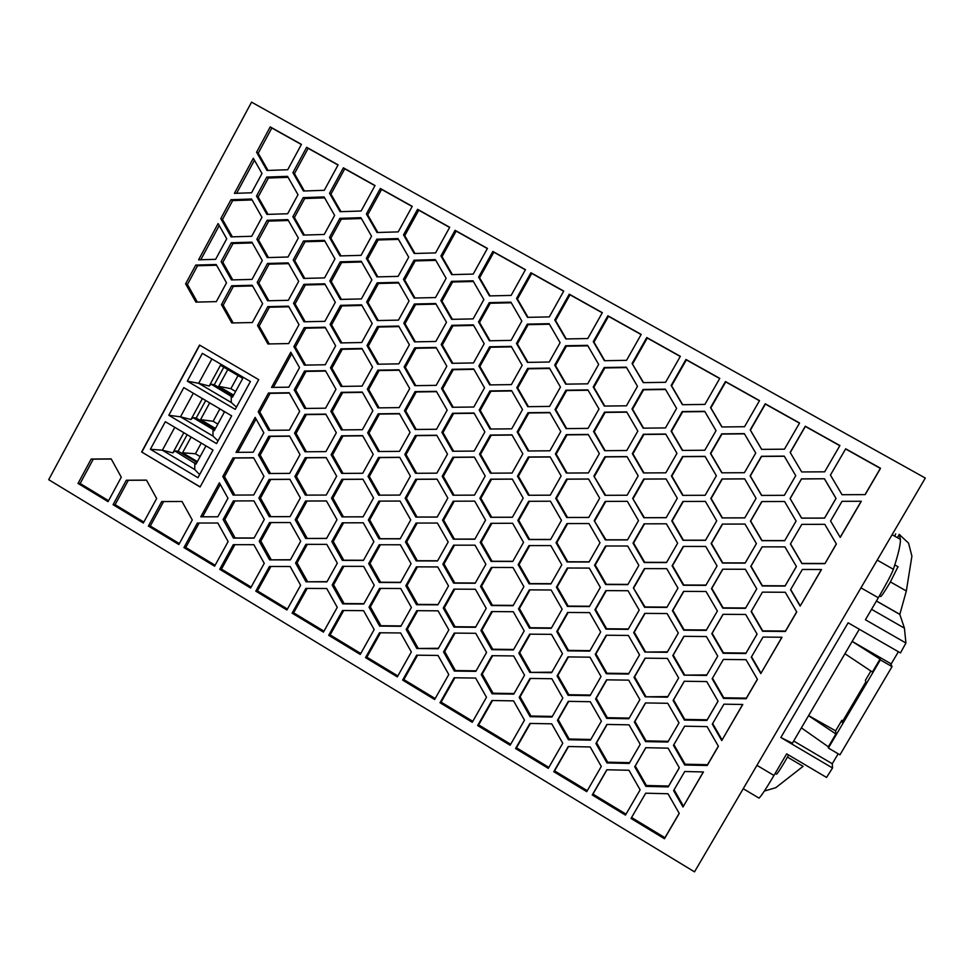 <?xml version="1.0" encoding="UTF-8"?>
<svg xmlns="http://www.w3.org/2000/svg" width="974" height="974" viewBox="0 0 974 974"><rect width="100%" height="100%" fill="white"/><g stroke="black" fill="none" stroke-linecap="round" stroke-linejoin="round"><path stroke-width="1.46" d="M870.878 671.025L865.387 680.339L865.825 681.946L842.072 722.245L841.853 720.285L835.631 730.829L835.887 733.97L828.326 746.802L801.395 727.87M835.887 733.97L808.554 715.671M251.56 102.148L48.7 479.695L694.511 871.852L925.3 478.064L251.56 102.148M828.326 746.802L828.387 748.032L880.35 659.885L880.033 659.094L872.4 672.048L844.945 653.737M793.676 741.007L832.271 763.75L832.526 767.999L780.844 737.513L848.123 622.812L900.463 652.933L905.93 643.023L904.408 628.047L899.818 614.424L906.331 590.975L911.908 556.142L908.547 543.102L899.136 534.361M859.311 629.253L792.398 743.186L780.844 737.513M835.631 730.829L808.603 715.598M898.393 651.74L891.21 663.903L852.189 641.391M199.548 345.064L258.694 379.653L200.096 486.988L141.632 451.973L199.548 345.064M440.005 702.753L454.152 677.77L475.641 678.074L486.489 697.262L472.256 722.282L440.005 702.753L441.125 702.144L472.804 721.332M704.689 411.32L716.024 430.666L704.811 450.232L682.348 450.414L671.086 431.105L682.226 411.576L704.689 411.32M631.018 818.464L645.701 793.201L667.994 793.749L679.243 813.412L664.475 838.736L631.018 818.464L631.578 817.515L664.938 837.713L679.182 813.302M644.873 652.056L633.697 632.613L644.764 613.377L667.068 613.547L678.306 633.027L667.178 652.3L644.873 652.056L667.446 651.85M253.91 500.867L264.307 519.471L254.044 538.111L233.456 538.111L223.131 519.544L233.322 500.94L253.91 500.867L235.026 500.94L224.848 519.483L235.148 538.001L254.104 538.001M560.111 342.653L549.226 362.024L527.409 362.389L516.476 343.457L527.287 324.123L549.105 323.685L560.111 342.653M684.04 675.128L672.778 655.599L683.918 636.314L706.394 636.533L717.728 656.111L706.515 675.432L684.04 675.128L706.82 674.897M410.724 519.921L400.168 538.829L378.971 538.817L368.355 519.982L378.849 501.111L400.034 501.05L410.724 519.921M510.912 302.171L521.845 321.055L511.046 340.376L489.386 340.79L478.538 321.944L489.265 302.658L510.912 302.171M628.364 635.438L639.528 654.869L628.486 674.045L606.339 673.752L595.248 654.37L606.218 635.231L628.364 635.438M268.605 430.338L258.207 411.807L268.471 393.033L289.205 392.741L299.675 411.296L289.339 430.118L268.605 430.338M667.738 703.289L678.988 722.866L667.86 742.042L645.555 741.604L634.378 722.063L645.433 702.936L667.738 703.289M513.748 694.121L492.089 693.792L481.241 674.592L491.967 655.685L513.627 655.928L524.548 675.177L513.748 694.121M550.249 495.182L528.432 495.267L517.498 476.201L528.31 457.001L550.115 456.843L561.121 475.945L550.249 495.182M452.313 407.278L441.539 388.443L452.192 369.304L473.681 368.951L484.528 387.822L473.814 407.01L452.313 407.278M821.508 569.51L800.153 606.132L790.559 589.733L802.357 569.449L821.508 569.51M287.866 219.625L298.324 238.021L288 257.014L267.266 257.586L256.868 239.239L267.132 220.282L287.866 219.625M626.659 411.892L637.824 431.092L626.781 450.512L604.647 450.694L593.556 431.531L604.525 412.148L626.659 411.892M362.937 479.208L373.553 497.994L363.071 516.853L342.032 516.89L331.489 498.152L341.911 479.33L362.937 479.208M404.137 366.93L414.705 347.828L436.048 347.438L446.822 366.224L436.182 385.363L414.839 385.667L404.137 366.93L405.354 367.32L415.825 385.655M600.349 587.383L589.392 606.558L567.416 606.412L556.398 587.164L567.294 568.012L589.27 568.086L600.349 587.383M361.926 348.461L372.543 367.113L362.06 386.106L341.022 386.422L330.478 367.807L340.9 348.838L361.926 348.461M289.546 436.011L300.016 454.614L289.68 473.388L268.946 473.51L258.536 454.943L268.812 436.218L289.546 436.011M562.144 609.225L551.26 628.315L529.442 628.12L518.509 608.92L529.32 589.867L551.138 589.988L562.144 609.225M601.287 766.441L586.738 791.643L553.78 771.676L568.232 746.522L590.207 746.961L601.287 766.441M784.922 546.889L796.415 566.515L785.032 586.08L762.228 585.971L750.796 566.381L762.106 546.864L784.922 546.889M362.267 392.047L372.884 410.736L362.401 429.692L341.363 429.911L330.819 411.259L341.229 392.339L362.267 392.047M287.72 169.732L266.986 170.474L256.588 152.212L270.224 126.9L301.441 144.371L287.72 169.732M288.207 262.907L298.665 281.34L288.328 300.296L267.594 300.783L257.197 282.387L267.473 263.467L288.207 262.907M414.23 253.496L403.528 234.88L417.578 209.325L449.708 227.295L435.573 252.911L414.23 253.496M799.569 422.996L784.447 449.184L761.631 449.367L750.211 429.924L765.235 403.784L799.569 422.996M525.461 269.676L511.119 295.414L489.459 295.913L478.599 277.127L492.856 251.438L525.461 269.676M716.365 475.75L705.152 495.279L682.677 495.364L671.427 476.006L682.567 456.526L705.03 456.368L716.365 475.75M551.82 678.732L562.814 698.066L551.941 717.059L530.124 716.681L519.191 697.384L530.002 678.44L551.82 678.732M363.412 560.427L342.373 560.379L331.817 541.593L342.239 522.819L363.278 522.794L373.894 541.617L363.412 560.427M565.724 384.158L554.705 365.128L565.602 345.746L587.578 345.344L598.657 364.41L587.699 383.829L565.724 384.158M250.622 588.016L219.734 569.303L233.273 544.673L253.861 544.697L264.246 563.337L250.622 588.016M324.427 240.383L334.971 258.853L324.561 277.894L303.681 278.43L293.198 259.997L303.547 240.98L324.427 240.383M263.82 432.821L253.191 452.216L236.025 452.362L255.151 417.383L263.82 432.821M756.749 588.856L745.451 608.324L722.818 608.166L711.47 588.625L722.696 569.206L745.341 569.266L756.749 588.856M263.966 476.31L253.703 494.999L233.115 495.084L222.79 476.554L232.993 457.914L253.581 457.756L263.966 476.31M645.214 696.824L634.037 677.344L645.092 658.156L667.397 658.412L678.647 677.941L667.519 697.177L645.214 696.824L667.872 696.58M705.712 546.451L717.047 565.943L705.833 585.362L683.358 585.252L672.109 565.809L683.237 546.426L705.712 546.451M560.452 387.08L549.567 406.414L527.75 406.682L516.817 387.713L527.628 368.416L549.446 368.075L560.452 387.08M628.023 590.731L639.188 610.114L628.145 629.35L605.998 629.143L594.907 609.809L605.877 590.621L628.023 590.731M375.039 185.535L361.111 211.017L340.072 211.687L329.529 193.254L343.372 167.82L375.039 185.535M477.65 725.557L491.894 700.525L513.554 700.866L524.475 720.151L510.145 745.232L477.65 725.557L478.66 724.887L510.68 744.282M590.074 695.631L568.098 695.302L557.079 675.956L567.976 656.914L589.952 657.17L601.031 676.553L590.074 695.631M512.945 567.501L523.878 586.652L513.079 605.694L491.42 605.548L480.559 586.445L491.298 567.44L512.945 567.501M323.441 632.126L292.115 613.145L305.848 588.406L326.728 588.515L337.26 607.338L323.441 632.126M602.334 312.678L587.772 338.538L565.797 338.952L554.778 319.983L569.254 294.172L602.334 312.678M435.841 341.46L414.498 341.862L403.796 323.161L414.376 304.01L435.719 303.535L446.482 322.272L435.841 341.46M261.982 173.482L251.56 192.779L234.405 193.363L253.325 158.263L261.982 173.482M706.734 681.569L718.069 701.195L706.856 720.468L684.381 720.066L673.119 700.489L684.259 681.252L706.734 681.569M410.054 432.346L399.486 451.352L378.302 451.522L367.673 432.773L378.18 413.816L399.364 413.56L410.054 432.346M399.023 369.816L409.713 388.565L399.157 407.607L377.961 407.875L367.344 389.174L377.839 370.169L399.023 369.816M405.147 498.213L415.728 479.257L437.058 479.135L447.833 498.055L437.192 517.06L415.849 517.097L405.147 498.213L406.365 498.225L417.03 517.048L437.216 517.011M556.738 631.554L567.635 612.463L589.611 612.622L600.69 631.968L589.733 651.095L567.757 650.851L556.738 631.554L557.518 631.164L568.499 650.401L589.988 650.644M594.225 520.676L605.207 501.391L627.341 501.318L638.506 520.615L627.463 539.937L605.329 539.925L594.225 520.676L605.962 539.815L627.536 539.815M400.838 626.294L379.653 626.099L369.024 607.179L379.519 588.406L400.716 588.515L411.405 607.484L400.838 626.294M588.929 523.537L600.008 542.786L589.051 562.022L567.075 561.961L556.057 542.762L566.953 523.562L588.929 523.537M824.454 478.77L836.045 498.408L824.576 518.119L801.59 518.156L790.084 498.566L801.468 478.891L824.454 478.77L801.517 478.964L790.158 498.578L801.639 518.107L824.552 518.071L835.984 498.42L824.43 478.843M744.769 517.9L722.136 517.937L710.789 498.493L722.014 478.964L744.66 478.843L756.067 498.335L744.769 517.9M377.023 232.518L366.394 213.988L380.335 188.493L412.233 206.342L398.208 231.885L377.023 232.518M706.053 591.498L717.388 611.027L706.174 630.397L683.699 630.19L672.437 610.698L683.578 591.376L706.053 591.498M398.135 276.373L376.95 276.908L366.334 258.341L376.828 239.19L398.013 238.581L408.703 257.185L398.135 276.373M437.862 604.842L416.519 604.708L405.817 585.739L416.397 566.868L437.74 566.929L448.503 585.946L437.862 604.842M719.786 378.375L704.896 404.429L682.421 404.709L671.171 385.461L685.964 359.455L719.786 378.375M790.17 452.411L805.303 426.21L839.905 445.556L824.661 471.818L801.687 471.952L790.17 452.411M485.88 564.25L475.166 583.243L453.665 583.146L442.89 564.129L453.543 545.172L475.032 545.184L485.88 564.25M626.44 405.805L604.306 406.073L593.215 386.958L604.184 367.527L626.319 367.174L637.483 386.325L626.44 405.805M269.274 516.695L258.877 498.079L269.153 479.391L289.887 479.281L300.345 497.933L290.008 516.658L269.274 516.695L290.033 516.61M640.21 744.367L629.167 763.446L607.021 762.971L595.93 743.491L606.899 724.437L629.046 724.839L640.21 744.367M566.393 473.06L555.387 453.945L566.271 434.66L588.247 434.453L599.339 453.604L588.369 472.926L566.393 473.06M217.811 516.792L200.778 516.817L219.381 482.8L227.977 498.238L217.811 516.792L202.555 516.78L220.27 484.407M628.827 718.751L606.68 718.362L595.589 698.93L606.558 679.84L628.705 680.144L639.869 699.624L628.827 718.751M416.86 648.501L406.158 629.484L416.738 610.674L438.081 610.832L448.844 629.886L438.203 648.733L416.86 648.501L438.458 648.294M438.008 655.441L448.771 674.532L434.648 699.502L402.627 680.108L416.665 655.185L438.008 655.441M326.107 457.537L336.651 476.225L326.241 495.048L305.361 495.121L294.878 476.469L305.227 457.695L326.107 457.537M400.643 632.966L411.332 651.971L397.319 676.881L365.53 657.62L379.458 632.771L400.643 632.966M755.727 453.068L744.428 472.694L721.795 472.828L710.448 453.421L721.673 433.856L744.319 433.637L755.727 453.068M594.566 565.237L605.548 546L627.682 546.024L638.847 565.37L627.804 584.644L605.67 584.534L594.566 565.237L595.236 565.042L606.303 584.29L627.95 584.388M363.558 610.661L374.162 629.581L360.246 654.431L328.688 635.304L342.519 610.503L363.558 610.661M842.035 494.707L830.432 475.068L845.688 448.795L880.545 468.287L865.192 494.622L842.035 494.707M485.539 520.14L474.825 539.194L453.324 539.182L442.549 520.213L453.202 501.208L474.703 501.135L485.539 520.14M517.839 520.445L528.651 501.293L550.456 501.22L561.462 520.372L550.578 539.559L528.772 539.547L517.839 520.445L518.728 520.384L529.625 539.438L550.651 539.45M682.981 807.008L673.606 790.608L684.722 771.518L703.435 771.944L682.981 807.008L703.301 771.932M329.468 237.437L339.889 218.346L360.916 217.689L371.532 236.207L361.05 255.346L340.011 255.918L329.468 237.437L330.892 238.216L340.985 255.894M665.826 472.816L643.522 472.95L632.345 453.689L643.4 434.258L665.705 434.039L676.954 453.336L665.826 472.816M759.525 400.606L744.526 426.722L721.88 426.965L710.545 407.607L725.447 381.54L759.525 400.606M632.686 498.42L643.741 479.038L666.046 478.928L677.295 498.262L666.167 517.693L643.863 517.73L632.686 498.42L644.386 517.681L666.192 517.644M665.486 427.927L643.181 428.158L632.004 408.958L643.059 389.478L665.364 389.162L676.613 408.41L665.486 427.927M290.8 352.211L299.529 367.648L288.815 387.177L271.539 387.433L290.8 352.211M398.354 282.326L409.043 300.978L398.476 320.117L377.291 320.568L366.662 301.952L377.169 282.85L398.354 282.326M484.869 431.932L474.143 451.072L452.654 451.254L441.879 432.371L452.52 413.268L474.021 413.013L484.869 431.932M588.588 479.001L599.667 498.201L588.71 517.474L566.734 517.511L555.728 498.359L566.612 479.111L588.588 479.001M645.896 786.371L634.719 766.794L645.774 747.703L668.079 748.154L679.328 767.78L668.201 786.907L645.896 786.371L646.419 785.507L668.651 786.03L679.304 767.731M632.089 363.472L646.773 337.528L680.351 356.314L665.571 382.307L643.266 382.636L632.089 363.472L643.571 382.624M367.003 345.563L377.498 326.509L398.683 326.071L409.372 344.772L398.816 363.862L377.632 364.215L367.003 345.563L368.33 346.026L378.679 364.203M437.399 523.038L448.174 542.007L437.533 560.951L416.19 560.902L405.488 541.97L416.056 523.062L437.399 523.038M742.785 704.482L721.746 740.557L712.298 724.157L723.926 704.178L742.785 704.482M796.756 611.94L785.373 631.456L762.569 631.249L751.137 611.611L762.447 592.143L785.263 592.265L796.756 611.94M511.715 428.828L490.068 429.047L479.208 410.115L489.934 390.927L511.594 390.623L522.514 409.591L511.715 428.828M513.408 649.914L491.76 649.67L480.9 630.519L491.627 611.562L513.286 611.721L524.207 630.921L513.408 649.914M757.431 679.365L746.133 698.735L723.499 698.382L712.152 678.744L723.378 659.422L746.023 659.69L757.431 679.365M512.616 523.282L523.537 542.396L512.738 561.487L491.079 561.426L480.219 542.36L490.957 523.318L512.616 523.282M529.783 672.401L518.85 653.152L529.661 634.147L551.479 634.354L562.485 653.651L551.601 672.693L529.783 672.401L551.893 672.17M443.56 651.959L454.213 633.1L475.714 633.295L486.562 652.446L475.836 671.342L454.347 671.062L443.56 651.959L444.668 651.509L455.418 670.562L476.128 670.83M269.615 559.867L259.218 541.215L269.481 522.575L290.215 522.551L300.686 541.24L290.349 559.916L269.615 559.867L290.447 559.746M331.148 454.7L341.57 435.828L362.608 435.622L373.225 454.371L362.73 473.279L341.704 473.401L331.148 454.7L332.572 454.834L343.043 473.401M324.099 196.943L334.63 215.376L324.22 234.466L303.34 235.087L292.87 216.691L303.206 197.637L324.099 196.943M404.807 454.456L415.387 435.451L436.729 435.244L447.492 454.115L436.851 473.157L415.508 473.291L404.807 454.456L406.024 454.59L416.653 473.279M628.961 770.264L640.125 789.841L625.466 815.104L592.253 794.979L606.826 769.777L628.961 770.264M489.727 384.913L478.867 366.029L489.605 346.793L511.253 346.403L522.174 365.323L511.374 384.608L489.727 384.913M290.167 566.527L300.625 585.264L286.904 609.992L255.797 591.145L269.433 566.466L290.167 566.527M561.803 564.798L550.919 583.937L529.113 583.84L518.168 564.677L528.979 545.586L550.797 545.598L561.803 564.798M335.981 389.283L325.572 408.191L304.679 408.459L294.209 389.88L304.558 371.021L325.438 370.68L335.981 389.283M633.368 587.882L644.423 568.609L666.727 568.67L677.965 588.113L666.837 607.435L644.544 607.277L633.368 587.882L645.056 606.96L667.032 607.106M563.751 291.092L549.299 316.903L527.494 317.354L516.549 298.47L530.915 272.72L563.751 291.092M824.917 563.678L801.931 563.617L790.425 543.979L801.809 524.353L824.795 524.329L836.386 544.016L824.917 563.678L836.313 543.894M414.157 298.044L403.455 279.392L414.035 260.192L435.378 259.62L446.141 278.32L435.5 297.557L414.157 298.044M146.477 480.121L156.656 498.505L143.324 523.014L113.081 504.69L126.328 480.231L146.477 480.121M604.391 360.709L593.288 341.643L607.873 315.771L641.196 334.411L626.526 360.343L604.391 360.709M361.598 304.862L372.202 323.478L361.719 342.519L340.693 342.921L330.137 324.354L340.559 305.349L361.598 304.862M511.934 434.842L522.855 453.86L512.056 473.047L490.409 473.181L479.549 454.201L490.275 435.061L511.934 434.842M399.705 457.305L410.395 476.14L399.827 495.084L378.642 495.169L368.014 476.383L378.509 457.463L399.705 457.305M593.897 476.103L604.866 456.769L627 456.599L638.165 475.848L627.122 495.23L604.988 495.316L593.897 476.103L605.609 495.303M325.779 414.108L336.31 432.76L325.9 451.619L305.02 451.79L294.55 433.174L304.899 414.352L325.779 414.108M361.257 261.276L371.873 279.842L361.391 298.933L340.352 299.42L329.809 280.902L340.218 261.848L361.257 261.276M306.031 581.795L295.56 563.045L305.897 544.356L326.789 544.381L337.321 563.167L326.911 581.88L306.031 581.795L327.045 581.648M214.609 566.198L183.94 547.607L197.369 523.038L217.811 523.014L228.123 541.568L214.609 566.198M566.064 428.609L555.046 409.543L565.931 390.209L587.906 389.904L598.998 409.007L588.028 428.377L566.064 428.609M590.281 701.706L601.372 721.137L590.402 740.167L568.426 739.741L557.42 720.346L568.305 701.353L590.281 701.706M78.03 483.445L91.179 459.046L111.194 458.9L121.287 477.199L108.053 501.647L78.03 483.445L80.148 483.506L108.564 500.709M551.734 723.828L562.741 743.211L548.301 768.352L515.575 748.531L529.929 723.439L551.734 723.828M262.286 260.496L252.023 279.404L231.447 279.928L221.122 261.616L231.313 242.757L251.901 242.149L262.286 260.496M441.198 344.516L451.851 325.328L473.352 324.89L484.188 343.712L473.474 362.949L451.973 363.314L441.198 344.516L442.318 344.979L452.813 363.302M182.016 501.488L192.268 519.958L178.839 544.527L148.389 526.07L161.721 501.561L182.016 501.488L163.62 501.561L150.313 525.997L179.35 543.589M487.438 248.407L473.206 274.084L451.705 274.631L440.93 255.931L455.077 230.302L487.438 248.407M684.722 765.004L673.46 745.378L684.6 726.19L707.075 726.604L718.41 746.279L707.197 765.503L684.722 765.004L685.124 764.213L707.526 764.7L718.337 746.157M760.804 673.594L751.283 657.194L762.995 637.069L782 637.252L760.804 673.594L781.854 637.252M442.208 476.286L452.861 457.244L474.362 457.074L485.21 476.043L474.484 495.133L452.995 495.218L442.208 476.286L443.328 476.359L454.054 495.218M324.89 321.335L304.01 321.773L293.539 303.291L303.888 284.335L324.768 283.811L335.299 302.33L324.89 321.335M745 524.061L756.408 543.602L745.11 563.118L722.477 563.057L711.13 543.565L722.355 524.085L745 524.061M512.275 479.074L523.196 498.128L512.397 517.267L490.738 517.304L479.89 498.286L490.616 479.184L512.275 479.074M251.56 199.025L261.957 217.324L251.694 236.28L231.106 236.889L220.781 218.626L230.972 199.719L251.56 199.025M305.69 538.464L295.219 519.763L305.568 501.026L326.448 500.953L336.992 519.69L326.582 538.464L305.69 538.464L326.643 538.354M292.918 172.666L306.664 147.293L338.112 164.874L324.281 190.307L303.401 191.014L292.918 172.666L294.452 173.628L304.363 190.977M528.091 450.974L517.157 431.957L527.969 412.72L549.786 412.452L560.781 431.519L549.908 450.792L528.091 450.974M404.478 410.687L415.046 391.633L436.389 391.341L447.151 410.164L436.51 429.266L415.18 429.485L404.478 410.687L405.695 410.955L416.239 429.473M304.351 365.116L293.88 346.586L304.217 327.678L325.109 327.24L335.64 345.807L325.231 364.763L304.351 365.116M784.581 501.5L796.075 521.09L784.691 540.704L761.887 540.692L750.455 521.151L761.765 501.573L784.581 501.5M332.158 585.033L342.58 566.308L363.619 566.369L374.235 585.24L363.74 604.014L342.714 603.868L332.158 585.033L333.583 584.79L344.102 603.563L363.923 603.697M475.373 589.246L486.221 608.348L475.507 627.293L454.006 627.11L443.231 608.044L453.872 589.136L475.373 589.246M861.32 501.257L840.233 537.404L830.579 520.993L842.035 501.318L861.32 501.257M483.859 299.602L473.133 318.888L451.644 319.338L440.857 300.589L451.51 281.352L473.011 280.816L483.859 299.602M266.925 214.402L256.527 196.091L266.791 177.085L287.525 176.343L297.995 194.69L287.659 213.744L266.925 214.402M757.09 634.111L745.792 653.53L723.158 653.274L711.811 633.684L723.037 614.314L745.682 614.484L757.09 634.111M666.508 562.558L644.204 562.509L633.027 543.151L644.082 523.829L666.386 523.805L677.624 543.188L666.508 562.558M705.371 501.403L716.706 520.846L705.493 540.314L683.018 540.302L671.768 520.907L682.908 501.476L705.371 501.403L683.31 501.476L672.206 520.846L683.431 540.193L705.566 540.193M784.228 456.124L795.734 475.653L784.35 495.316L761.546 495.413L750.114 475.909L761.424 456.295L784.228 456.124M411.065 563.702L400.497 582.562L379.312 582.464L368.696 563.581L379.19 544.758L400.375 544.783L411.065 563.702M218.115 223.57L226.723 238.788L215.619 259.34L198.586 259.815L218.115 223.57M288.535 306.189L267.801 306.652L257.538 325.523L267.935 343.968L288.669 343.566L299.006 324.659L288.535 306.189M252.363 322.528L262.627 303.669L252.229 285.272L231.654 285.784L221.451 304.618L231.775 322.966L252.363 322.528M216.191 264.514L195.75 265.074L185.62 283.848L195.884 302.11L216.313 301.636L226.504 282.825L216.191 264.514M141.632 451.973L200.157 486.89M199.731 345.173L141.875 451.985M165.324 421.705L150.386 449.27L197.929 477.71L213.014 450.061L165.324 421.705M235.221 409.372L250.415 381.504L202.361 353.367L187.312 381.151L235.221 409.372M216.532 443.608L231.678 415.849L183.806 387.603L168.806 415.277L216.532 443.608M223.314 410.906L202.982 398.914M215.047 429.23L196.176 418.053L192.937 417.615L190.989 419.514L180.494 416.823L193.315 393.216M190.989 419.514L202.385 398.561M196.176 418.053L205.587 400.752M218.006 440.905L212.977 436.084L180.494 416.823L168.806 415.277M212.977 436.084L212.977 429.485L192.937 417.615M209.568 403.102L200.583 419.624L215.473 428.438M223.022 411.04L224.312 412.221L214.243 430.691L212.977 429.485M219.759 409.117L213.123 421.279L200.583 419.624M217.847 424.08L213.123 421.279M183.83 432.7L172.861 452.873L174.833 450.938L196.03 464.111L205.977 445.873M194.8 462.845L194.739 469.541L162.378 450.207L174.784 427.33M199.633 474.594L194.739 469.541M187.142 434.672L178.157 451.193L196.955 462.407M191.111 437.034L182.54 452.776L197.381 461.627M201.265 443.073L195.433 453.762L182.54 452.776M200.145 456.575L195.433 453.762M174.833 450.938L178.157 451.193M172.861 452.873L162.378 450.207L150.386 449.27M242.55 376.901L241.308 377.486L221.159 365.688L221.317 364.471M233.2 395.919L214.268 384.779L211.115 384.17L209.191 386.033L198.684 383.318L211.906 358.956M209.191 386.033L221.001 364.288M214.268 384.779L223.801 367.235M227.806 369.572L218.687 386.337L233.626 395.127M238.033 375.562L230.887 388.687L218.687 386.337M235.623 391.475L230.887 388.687M211.115 384.17L232.53 397.149L242.636 378.606L241.308 377.486M236.451 407.095L231.276 402.506L231.228 396.004M231.276 402.506L198.684 383.318L187.312 381.151M852.165 641.44L880.033 659.094M828.387 748.032L839.953 754.838L892.038 666.63L880.35 659.885M892.038 666.63L890.638 663.574M832.271 763.75L838.164 753.779M842.875 720.882L841.853 720.285M549.421 324.22L528.152 324.659L517.377 343.932L528.03 362.377M517.377 343.932L516.476 343.457M528.152 324.659L527.287 324.123M235.148 538.001L233.456 538.111M224.848 519.483L223.131 519.544M235.026 500.94L233.322 500.94M645.08 613.389L634.257 632.223L645.397 651.594M645.701 793.201L631.578 817.515M664.938 837.713L664.475 838.736M704.847 411.588L682.628 411.856L671.524 431.324L682.652 450.414M454.919 677.782L441.125 702.144M684.089 636.314L673.217 655.125L684.442 674.605M219.235 225.542L200.778 259.754M380.408 544.758L370.01 563.398L380.603 582.221L400.643 582.318M380.603 582.221L379.312 582.464M370.01 563.398L368.696 563.581M784.314 456.258L761.595 456.429L750.321 475.994L761.705 495.413M644.557 523.829L633.575 543.029L644.727 562.315L666.606 562.375M723.122 614.314L712.14 633.283L723.439 652.811L746.011 653.067L757.066 634.062M288.097 177.329L268.398 178.035L258.159 196.979L268.033 214.365M268.398 178.035L266.791 177.085M258.159 196.979L256.527 196.091M473.401 281.486L452.593 282.01L441.977 301.185L452.399 319.326M441.977 301.185L440.857 300.589M452.593 282.01L451.51 281.352M861.186 501.257L840.172 537.283M454.809 589.136L444.339 607.727L455.077 626.732L475.714 626.915M455.077 626.732L454.006 627.11M444.339 607.727L443.231 608.044M343.871 566.308L333.583 584.79M344.102 603.563L342.714 603.868M761.936 501.573L750.662 521.09L762.058 540.57L784.764 540.582M325.401 327.775L305.726 328.177L295.402 347.036L305.617 365.092M305.726 328.177L304.217 327.678M295.402 347.036L293.88 346.586M436.583 391.682L416.239 391.962L405.695 410.955M416.239 391.962L415.046 391.633M549.945 412.733L528.833 412.976L518.058 432.164L528.87 450.974M528.833 412.976L527.969 412.72M518.058 432.164L517.157 431.957M338.027 165.032L308.161 148.328L294.452 173.628M308.161 148.328L306.664 147.293M326.448 500.965L307.066 501.026L296.741 519.702L307.187 538.354M307.066 501.026L305.568 501.026M296.741 519.702L295.219 519.763M252.083 199.95L232.676 200.595L222.51 219.454L232.36 236.852M222.51 219.454L220.781 218.626M232.676 200.595L230.972 199.719M512.312 479.135L491.59 479.257L480.888 498.298L491.712 517.255L512.421 517.218M491.712 517.255L490.738 517.304M480.888 498.298L479.89 498.286M491.59 479.257L490.616 479.184M722.611 524.085L711.458 543.431L722.769 562.862L745.22 562.923M325.146 284.481L305.386 284.968L295.073 303.876L305.203 321.749M295.073 303.876L293.539 303.291M305.386 284.968L303.888 284.335M474.435 457.208L453.945 457.366L443.328 476.359M453.945 457.366L452.861 457.244M751.514 656.78L760.974 673.071M684.612 726.19L673.898 744.635L685.124 764.213M673.898 744.635L673.46 745.378M707.526 764.7L707.197 765.503M487.353 248.565L456.149 231.106L442.038 256.661L452.399 274.607M442.038 256.661L440.93 255.931M456.149 231.106L455.077 230.302M150.313 525.997L148.389 526.07M163.62 501.561L161.721 501.561M473.656 325.426L452.934 325.852L442.318 344.979M452.934 325.852L451.851 325.328M252.351 242.94L233.017 243.5L222.851 262.323L232.762 279.891M222.851 262.323L221.122 261.616M233.017 243.5L231.313 242.757M530.404 723.439L516.476 747.789L548.849 767.402M516.476 747.789L515.575 748.531M111.267 459.034L93.26 459.168L80.148 483.506M93.26 459.168L91.179 459.046M568.706 701.365L558.199 719.689L569.181 739.023L590.828 739.449M569.181 739.023L568.426 739.741M558.199 719.689L557.42 720.346M588.113 390.245L566.685 390.537L555.825 409.811L566.685 428.597M566.685 390.537L565.931 390.209M555.825 409.811L555.046 409.543M199.134 523.038L185.766 547.473L215.12 565.261M185.766 547.473L183.94 547.607M307.321 544.369L297.082 562.862L307.528 581.551M297.082 562.862L295.56 563.045M361.671 262.006L341.618 262.542L331.233 281.547L341.399 299.395M331.233 281.547L329.809 280.902M341.618 262.542L340.218 261.848M325.925 414.376L306.396 414.607L296.072 433.381L306.433 451.778M296.072 433.381L294.55 433.174M306.396 414.607L304.899 414.352M627.086 456.745L605.499 456.903L594.566 476.176M605.499 456.903L604.866 456.769M399.778 457.439L379.811 457.597L369.341 476.456L379.921 495.169M369.341 476.456L368.014 476.383M379.811 457.597L378.509 457.463M512.056 435.049L491.249 435.256L480.547 454.347L491.322 473.169M480.547 454.347L479.549 454.201M491.249 435.256L490.275 435.061M361.938 305.471L341.959 305.921L331.574 324.866L341.813 342.897M331.574 324.866L330.137 324.354M341.959 305.921L340.559 305.349M641.111 334.569L608.494 316.331L593.97 342.13L604.781 360.709M608.494 316.331L607.873 315.771M593.97 342.13L593.288 341.643M146.514 480.194L128.312 480.292L115.102 504.678L143.835 522.076M115.102 504.678L113.081 504.69M128.312 480.292L126.328 480.231M435.804 260.362L415.228 260.91L404.685 280.049L414.997 298.032M415.228 260.91L414.035 260.192M404.685 280.049L403.455 279.392M801.821 524.353L790.498 543.845L801.979 563.422L824.893 563.483M563.666 291.25L531.767 273.414L517.45 299.079L528.03 317.341M517.45 299.079L516.549 298.47M531.767 273.414L530.915 272.72M644.825 568.609L633.916 587.626M325.669 371.082L306.055 371.398L295.743 390.209L306.019 408.435M295.743 390.209L294.209 389.88M306.055 371.398L304.558 371.021M529.771 545.586L519.069 564.494L529.966 583.584L551.065 583.682M529.966 583.584L529.113 583.84M519.069 564.494L518.168 564.677M270.918 566.466L257.428 590.889L287.427 609.054M257.428 590.889L255.797 591.145M511.533 346.878L490.579 347.255L479.878 366.443L490.494 384.913M490.579 347.255L489.605 346.793M479.878 366.443L478.867 366.029M606.985 769.777L592.935 794.102L626.026 814.142M592.935 794.102L592.253 794.979M436.839 435.451L416.568 435.646L406.024 454.59M416.568 435.646L415.387 435.451M324.622 197.868L304.716 198.526L294.404 217.519L304.387 235.051M294.404 217.519L292.87 216.691M304.716 198.526L303.206 197.637M362.718 435.828L342.97 436.023L332.572 454.834M342.97 436.023L341.57 435.828M271.052 522.575L260.837 541.106L271.21 559.697M260.837 541.106L259.218 541.215M455.065 633.1L444.668 651.509M455.418 670.562L454.347 671.062M530.294 634.159L519.739 652.702L530.647 671.89M519.739 652.702L518.85 653.152M491.894 523.318L481.229 542.238L492.053 561.243L512.835 561.304M492.053 561.243L491.079 561.426M481.229 542.238L480.219 542.36M723.378 659.422L712.469 678.208L723.779 697.786L746.352 698.127L757.37 679.243M746.352 698.127L746.133 698.735M492.406 611.562L481.899 630.129L492.722 649.232L513.663 649.463M481.899 630.129L480.9 630.519M492.722 649.232L491.76 649.67M511.788 390.964L490.92 391.256L480.219 410.395L490.908 429.035M480.219 410.395L479.208 410.115M490.92 391.256L489.934 390.927M762.447 592.143L751.344 611.282L762.727 630.86L785.47 631.055L796.683 611.83M742.651 704.482L721.746 740.557M712.651 723.536L722.038 739.826M417.213 523.062L406.706 541.861L417.371 560.72L437.63 560.768M417.371 560.72L416.19 560.902M406.706 541.861L405.488 541.97M398.999 326.607L378.801 327.021L368.33 346.026M378.801 327.021L377.498 326.509M680.254 356.472L647.284 338.027L632.637 363.886M645.859 747.703L635.267 765.99L646.419 785.507M635.267 765.99L634.719 766.794M668.651 786.03L668.201 786.907M588.625 479.062L567.367 479.184L556.507 498.359L567.489 517.462L588.734 517.425M567.489 517.462L566.734 517.511M556.507 498.359L555.728 498.359M567.367 479.184L566.612 479.111M474.18 413.293L453.604 413.536L442.987 432.578L453.641 451.242M442.987 432.578L441.879 432.371M453.604 413.536L452.52 413.268M398.731 282.996L378.46 283.495L367.989 302.537L378.277 320.543M367.989 302.537L366.662 301.952M378.46 283.495L377.169 282.85M273.329 387.409L291.701 353.806M665.559 389.503L643.583 389.819L632.564 409.238L643.571 428.158M666.082 478.989L644.264 479.111L633.234 498.432M759.44 400.764L725.727 381.905L710.862 407.899L722.038 426.965M665.826 434.246L643.924 434.465L632.905 453.835L643.997 472.938M361.415 218.541L341.29 219.174L330.892 238.216M341.29 219.174L339.889 218.346M674.081 789.804L683.395 806.07M550.456 501.233L529.503 501.293L518.728 520.384M529.503 501.293L528.651 501.293M529.625 539.438L528.772 539.547M474.703 501.135L454.286 501.208L443.657 520.153L454.408 539.072L474.886 539.072M454.408 539.072L453.324 539.182M443.657 520.153L442.549 520.213M454.286 501.208L453.202 501.208M865.058 494.622L880.35 468.397L845.602 448.953L830.445 475.068M343.725 610.515L330.125 634.914L360.782 653.481M330.125 634.914L328.688 635.304M606.108 546L595.236 565.042M606.303 584.29L605.67 584.534M744.44 433.844L721.965 434.063L710.776 453.567L722.038 472.828M380.53 632.771L366.857 657.17L397.842 675.932M366.857 657.17L365.53 657.62M326.193 457.67L306.725 457.817L296.413 476.542L306.847 495.121M296.413 476.542L294.878 476.469M306.725 457.817L305.227 457.695M417.59 655.198L403.857 679.572L435.183 698.553M403.857 679.572L402.627 680.108M417.736 610.674L407.376 629.107L418.041 648.063M407.376 629.107L406.158 629.484M606.887 679.84L596.258 698.334L607.313 717.704L629.204 718.094M596.258 698.334L595.589 698.93M607.313 717.704L606.68 718.362M202.555 516.78L200.778 516.817M588.369 434.66L567.026 434.867L556.166 454.091L567.099 473.06M567.026 434.867L566.271 434.66M556.166 454.091L555.387 453.945M607.143 724.449L596.587 742.76L607.654 762.179L629.618 762.654M607.654 762.179L607.021 762.971M596.587 742.76L595.93 743.491M289.923 479.354L270.748 479.464L260.508 498.091L270.869 516.646M270.748 479.464L269.153 479.391M260.508 498.091L258.877 498.079M626.562 367.588L604.83 367.941L593.884 387.311L604.781 406.073M593.884 387.311L593.215 386.958M604.83 367.941L604.184 367.527M454.541 545.172L443.998 563.946L454.748 582.902L475.3 583M454.748 582.902L453.665 583.146M443.998 563.946L442.89 564.129M839.807 445.715L805.34 426.442L790.255 452.557M719.701 378.533L686.366 359.881L671.61 385.814L682.664 404.709M417.469 566.868L407.035 585.484L417.712 604.391L438.044 604.537M407.035 585.484L405.817 585.739M417.712 604.391L416.519 604.708M398.476 239.373L378.119 239.969L367.661 259.06L377.863 276.884M367.661 259.06L366.334 258.341M378.119 239.969L376.828 239.19M683.833 591.376L672.876 610.369L684.101 629.801L706.406 629.995M412.148 206.5L381.625 189.419L367.722 214.84L377.851 232.494M381.625 189.419L380.335 188.493M367.722 214.84L366.394 213.988M744.696 478.916L722.306 479.038L711.117 498.505L722.428 517.888L744.806 517.851M567.672 523.562L556.848 542.628L567.83 561.779L589.16 561.828M567.83 561.779L567.075 561.961M556.848 542.628L556.057 542.762M380.664 588.418L370.351 606.875L380.944 625.734L401.057 625.917M370.351 606.875L369.024 607.179M380.944 625.734L379.653 626.099M627.341 501.318L605.84 501.391L594.895 520.615M605.84 501.391L605.207 501.391M605.962 539.815L605.329 539.925M568.183 612.463L557.518 631.164M568.499 650.401L567.757 650.851M437.107 479.208L416.909 479.318L406.365 498.225M416.909 479.318L415.728 479.257M417.03 517.048L415.849 517.097M399.255 370.23L379.13 370.546L368.671 389.503L379.093 407.863M368.671 389.503L367.344 389.174M379.13 370.546L377.839 370.169M399.523 413.84L379.47 414.072L369 432.98L379.507 451.51M369 432.98L367.673 432.773M379.47 414.072L378.18 413.816M684.345 681.264L673.558 699.88L684.783 719.409L707.185 719.798L718.033 701.146M707.185 719.798L706.856 720.468M684.783 719.409L684.381 720.066M673.558 699.88L673.119 700.489M254.445 160.223L236.621 193.278M436.06 304.132L415.569 304.594L405.014 323.685L415.411 341.85M405.014 323.685L403.796 323.161M415.569 304.594L414.376 304.01M602.249 312.824L569.997 294.793L555.57 320.519L566.259 338.952M555.57 320.519L554.778 319.983M569.997 294.793L569.254 294.172M307.2 588.406L293.649 612.816L323.977 631.189M293.649 612.816L292.115 613.145M492.15 567.44L481.558 586.19L492.394 605.244L513.249 605.378M492.394 605.244L491.42 605.548M481.558 586.19L480.559 586.445M568.451 656.914L557.859 675.432L568.84 694.718L590.402 695.046M557.859 675.432L557.079 675.956M568.84 694.718L568.098 695.302M492.527 700.525L478.66 724.887M374.953 185.693L344.759 168.794L330.953 194.155L340.973 211.662M330.953 194.155L329.529 193.254M344.759 168.794L343.372 167.82M606.364 590.621L595.577 609.481L606.644 628.766L628.364 628.961M606.644 628.766L605.998 629.143M595.577 609.481L594.907 609.809M549.677 368.476L528.492 368.817L517.718 388.054L528.444 406.669M517.718 388.054L516.817 387.713M528.492 368.817L527.628 368.416M683.565 546.426L672.547 565.614L683.772 584.997L705.98 585.094M645.348 658.156L634.598 676.808L645.738 696.24M253.654 457.89L234.685 458.036L224.519 476.627L234.807 495.072M224.519 476.627L222.79 476.554M234.685 458.036L232.993 457.914M722.866 569.206L711.799 588.357L723.098 607.837L745.646 607.995M237.802 452.35L256.052 418.978M324.878 241.175L305.045 241.747L294.732 260.703L304.789 278.406M294.732 260.703L293.198 259.997M305.045 241.747L303.547 240.98M234.892 544.673L221.475 569.108L251.146 587.078M221.475 569.108L219.734 569.303M587.846 345.819L566.357 346.22L555.497 365.542L566.259 384.146M566.357 346.22L565.602 345.746M555.497 365.542L554.705 365.128M343.603 522.819L333.242 541.471L343.761 560.208L363.509 560.257M333.242 541.471L331.817 541.593M343.761 560.208L342.373 560.379M530.55 678.44L520.079 696.8L530.976 716.036L552.319 716.401M530.976 716.036L530.124 716.681M520.079 696.8L519.191 697.384M705.115 456.502L682.969 456.672L671.865 476.091L683.078 495.352M525.376 269.835L493.83 252.181L479.61 277.785L490.068 295.901M479.61 277.785L478.599 277.127M493.83 252.181L492.856 251.438M799.471 423.154L765.381 404.088L750.406 430.143L761.705 449.367M449.623 227.453L418.759 210.189L404.746 235.671L414.985 253.483M418.759 210.189L417.578 209.325M404.746 235.671L403.528 234.88M288.621 263.637L269.067 264.161L258.828 283.02L268.848 300.747M258.828 283.02L257.197 282.387M269.067 264.161L267.473 263.467M301.356 144.517L271.819 127.996L258.22 153.235L268.02 170.438M258.22 153.235L256.588 152.212M271.819 127.996L270.224 126.9M362.462 392.376L342.629 392.656L332.244 411.515L342.629 429.899M332.244 411.515L330.819 411.259M342.629 392.656L341.229 392.339M762.192 546.864L751.003 566.186L762.386 585.715L785.129 585.824L796.391 566.466M568.548 746.522L554.559 770.86L587.298 790.681M554.559 770.86L553.78 771.676M530.026 589.867L519.398 608.592L530.306 627.743L551.479 627.926M530.306 627.743L529.442 628.12M519.398 608.592L518.509 608.92M289.668 436.218L270.407 436.401L260.168 455.077L270.492 473.498M260.168 455.077L258.536 454.943M270.407 436.401L268.812 436.218M362.194 348.923L342.3 349.289L331.903 368.196L342.227 386.398M331.903 368.196L330.478 367.807M342.3 349.289L340.9 348.838M567.927 568.025L557.177 586.896L568.159 606.096L589.574 606.242M568.159 606.096L567.416 606.412M557.177 586.896L556.398 587.164M436.315 347.913L415.898 348.278L405.354 367.32M415.898 348.278L414.705 347.828M362.985 479.281L343.298 479.391L332.913 498.152L343.432 516.853L363.095 516.817M343.432 516.853L342.032 516.89M332.913 498.152L331.489 498.152M343.298 479.391L341.911 479.33M626.818 412.16L605.158 412.416L594.225 431.75L605.195 450.694M594.225 431.75L593.556 431.531M605.158 412.416L604.525 412.148M288.353 220.489L268.739 221.098L258.5 240.006L268.447 257.562M258.5 240.006L256.868 239.239M268.739 221.098L267.132 220.282M821.374 569.51L800.153 606.132M790.681 589.526L800.202 605.804M473.924 369.353L453.275 369.694L442.646 388.784L453.227 407.266M453.275 369.694L452.192 369.304M442.646 388.784L441.539 388.443M550.2 456.976L529.174 457.135L518.387 476.274L529.284 495.255M518.387 476.274L517.498 476.201M529.174 457.135L528.31 457.001M492.674 655.685L482.24 674.069L493.063 693.22L514.077 693.537M482.24 674.069L481.241 674.592M493.063 693.22L492.089 693.792M645.604 702.936L634.938 721.405L646.079 740.873L668.286 741.311M646.079 740.873L645.555 741.604M634.938 721.405L634.378 722.063M289.4 393.07L270.078 393.35L259.839 412.063L270.078 430.313M270.078 393.35L268.471 393.033M259.839 412.063L258.207 411.807M606.619 635.231L595.918 653.907L606.972 673.241L628.79 673.521M606.972 673.241L606.339 673.752M595.918 653.907L595.248 654.37M511.265 302.78L490.239 303.255L479.537 322.479L490.08 340.778M479.537 322.479L478.538 321.944M490.239 303.255L489.265 302.658M400.046 501.05L380.14 501.111L369.67 519.933L380.274 538.707L400.229 538.707M380.274 538.707L378.971 538.817M369.67 519.933L368.355 519.982M380.14 501.111L378.849 501.111M787.442 757.09L803.087 766.343L775.779 787.698L764.346 791.058M895.69 533.837L894.789 536.199M897.419 537.685L899.245 534.568L900.439 539.389C900.56 544.685 898.211 554.656 893.389 569.291C891.502 574.283 886.486 583.779 878.341 597.768L865.423 619.756L905.93 643.023M899.245 534.568L900.22 535.116M832.526 767.999L826.561 777.447L786.651 753.852L773.965 775.462C765.978 788.928 760.998 796.476 759.002 798.108L743.235 788.709M897.991 566.722L890.078 582.513C884.368 592.082 881.178 596.758 880.52 596.538L879.425 595.918M788.599 755.008L784.606 762.033C779.48 770.629 776.716 774.659 776.302 774.135L775.146 773.453M288.876 306.786L269.408 307.224L259.169 326.034L269.262 343.944M269.408 307.224L267.801 306.652M259.169 326.034L257.538 325.523M252.607 285.942L233.346 286.417L223.18 305.179L233.176 322.93M233.346 286.417L231.654 285.784M223.18 305.179L221.451 304.618M216.593 265.245L197.552 265.756L187.446 284.481L197.332 302.074M197.552 265.756L195.75 265.074M187.446 284.481L185.62 283.848M877.221 560.099L893.389 569.291M876.417 601.043L899.818 614.424M860.955 587.846L878.341 597.768M756.932 765.345L773.965 775.462M890.419 581.916L906.331 590.975M892.111 534.689L900.439 539.389M871.547 609.322L904.432 628.169M898.162 566.819L894.802 564.92M899.781 614.302L876.454 600.97"/></g></svg>
